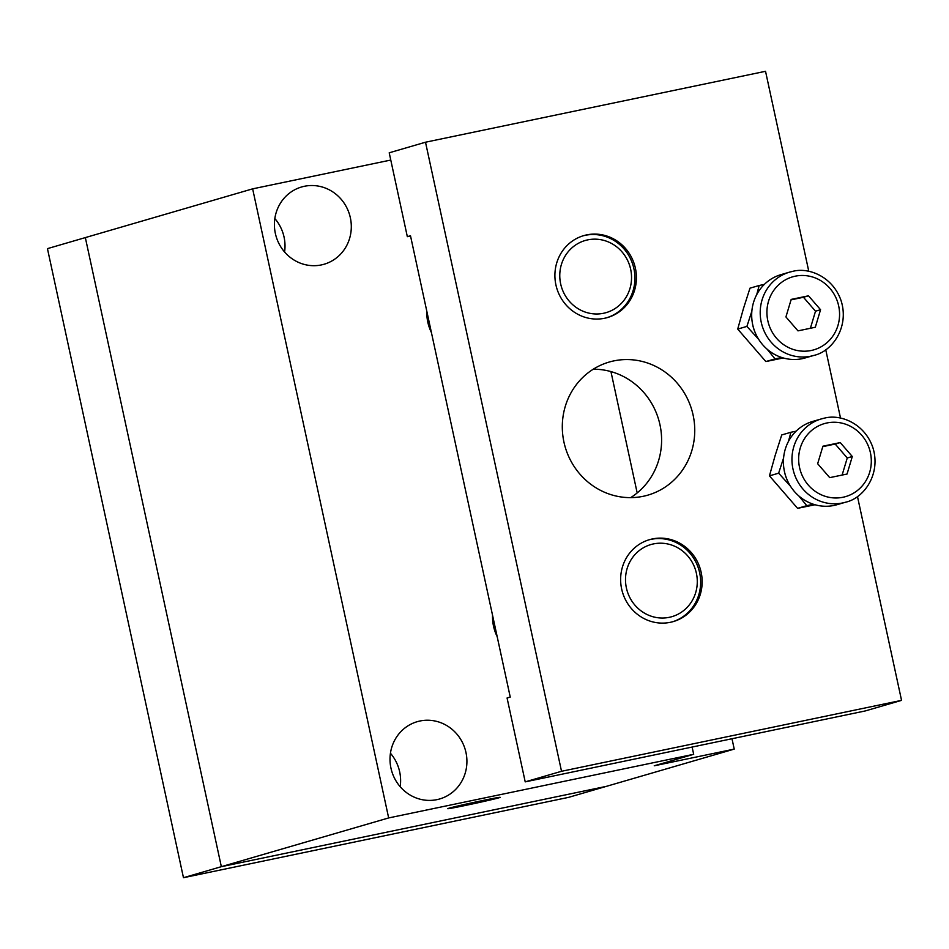 <?xml version="1.0" encoding="UTF-8"?>
<svg xmlns="http://www.w3.org/2000/svg" width="949" height="949" viewBox="0 0 949 949"><rect width="100%" height="100%" fill="white"/><g stroke="black" fill="none" stroke-linecap="round" stroke-linejoin="round"><path stroke-width="1.42" d="M448.936 808.228A26.821 0.605 -12.2 0 1 477.584 801.608A26.821 0.605 -12.2 0 1 500.159 797.326A26.821 0.605 -12.2 0 1 474.073 803.601A26.821 0.605 -12.2 0 1 447.726 808.667A26.821 0.605 -12.2 0 1 448.936 808.228M497.169 636.625A42.919 40.854 -106.2 0 1 492.543 615.249M431.427 332.565A42.919 40.854 -106.2 0 1 426.813 311.201M400.181 786.697A40.238 38.304 73.8 0 0 390.442 753.257M436.967 799.639A40.238 38.304 -106.2 0 1 391.296 769.592A40.238 38.304 -106.2 0 1 417.204 721.691A40.238 38.304 -106.2 0 1 465.235 749.603A40.238 38.304 -106.2 0 1 439.719 798.951A40.238 38.304 -106.2 0 1 436.967 799.639M284.581 251.983A40.238 38.304 73.8 0 0 274.83 218.543M321.355 264.925A40.238 38.304 -106.2 0 1 275.696 234.877A40.238 38.304 -106.2 0 1 301.604 186.977A40.238 38.304 -106.2 0 1 349.623 214.889A40.238 38.304 -106.2 0 1 324.107 264.237A40.238 38.304 -106.2 0 1 321.355 264.925M734.229 749.105L606.375 786.353L221.342 866.674L388.663 817.931L693.683 754.301L654.229 765.796L734.229 749.105L731.987 738.737M637.182 492.934L610.942 371.593M390.774 160.049L252.648 188.851L85.339 237.594L221.342 866.674L85.339 237.594L47.45 248.638L183.465 877.706L221.342 866.674L606.375 786.353L568.498 797.385L183.465 877.706M388.663 817.931L252.648 188.851M693.683 754.301L692.118 747.053M648.725 539.898A42.646 40.593 -106.2 0 1 698.867 569.697A42.646 40.593 -106.2 0 1 672.568 621.785M670.409 622.295A42.646 40.593 -106.2 0 1 621.998 590.456A42.646 40.593 -106.2 0 1 649.472 539.673A42.646 40.593 -106.2 0 1 700.374 569.27A42.646 40.593 -106.2 0 1 673.327 621.571A42.646 40.593 -106.2 0 1 670.409 622.295M582.983 235.85A42.646 40.593 -106.2 0 1 633.137 265.649A42.646 40.593 -106.2 0 1 606.838 317.725M604.667 318.247A42.646 40.593 -106.2 0 1 556.268 286.396A42.646 40.593 -106.2 0 1 583.73 235.625A42.646 40.593 -106.2 0 1 634.632 265.21A42.646 40.593 -106.2 0 1 607.585 317.512A42.646 40.593 -106.2 0 1 604.667 318.247M669.33 617.313A37.557 35.742 -106.2 0 1 626.387 587.917A37.557 35.742 -106.2 0 1 653.458 543.919A37.557 35.742 -106.2 0 1 696.4 573.315A37.557 35.742 -106.2 0 1 669.33 617.313M603.588 313.265A37.557 35.742 -106.2 0 1 560.657 283.87A37.557 35.742 -106.2 0 1 587.728 239.872A37.557 35.742 -106.2 0 1 630.658 269.267A37.557 35.742 -106.2 0 1 603.588 313.265M824.242 418.189A43.369 41.281 73.8 0 0 821.265 418.936L812.747 421.415A43.369 41.281 73.8 0 0 784.811 473.053A43.369 41.281 73.8 0 0 834.041 505.437A43.369 41.281 73.8 0 0 837.006 504.702L845.535 502.223C864.195 498.189 881.17 473.753 872.855 447.548C864.753 423.681 840.624 413.693 824.278 418.177L821.265 418.936A43.369 41.281 73.8 0 0 793.767 472.127A43.369 41.281 73.8 0 0 845.535 502.223M792.498 271.414A43.369 41.281 73.8 0 0 789.532 272.149L781.015 274.629A43.369 41.281 73.8 0 0 753.079 326.278A43.369 41.281 73.8 0 0 802.308 358.663A43.369 41.281 73.8 0 0 805.274 357.915L813.803 355.436C832.451 351.415 849.438 326.966 841.122 300.774C833.008 276.894 808.892 266.906 792.545 271.402L789.532 272.149A43.369 41.281 73.8 0 0 762.023 325.341A43.369 41.281 73.8 0 0 813.803 355.436M630.658 497.632A69.301 65.967 73.8 0 0 658.713 419.802A69.301 65.967 73.8 0 0 593.244 369.208M643.161 496.303A69.301 65.967 -106.2 0 1 564.525 444.571A69.301 65.967 -106.2 0 1 609.139 362.067A69.301 65.967 -106.2 0 1 691.857 410.146A69.301 65.967 -106.2 0 1 647.906 495.129A69.301 65.967 -106.2 0 1 643.161 496.303M810.387 328.283L815.511 311.189L803.459 297.274L791.051 299.86M820.565 309.718L815.31 327.251L797.979 330.869L785.926 316.942L791.181 299.41L808.501 295.803L820.565 309.718L815.511 311.189M808.501 295.803L803.459 297.274M751.869 311.142L746.899 326.409L758.749 339.445M746.899 326.409L737.717 329.078L743.387 308.757L749.983 288.164L759.176 285.495L756.709 294.665M767.077 349.149L775.048 358.888L765.855 361.557L737.717 329.078M764.36 284.392L759.176 285.495M775.048 358.888L781.691 357.476M783.281 357.963L765.855 361.557M752.308 322.613A37.557 35.742 73.8 0 0 755.297 332.862M842.119 475.058L847.255 457.976L835.191 444.049L822.783 446.647M852.297 456.505L847.042 474.037L829.723 477.644L817.658 463.729L822.913 446.196L840.245 442.578L852.297 456.505L847.255 457.976M840.245 442.578L835.191 444.049M783.601 457.928L778.631 473.183L790.481 486.232M778.631 473.183L769.449 475.864L775.131 455.544L781.727 434.95L790.908 432.269L788.441 441.439M798.821 495.936L806.78 505.663L797.587 508.344L769.449 475.864M796.092 431.178L790.908 432.269M806.78 505.663L813.423 504.263M815.013 504.749L797.587 508.344M784.052 469.387A37.557 35.742 73.8 0 0 787.029 479.648M507.074 697.99L510.242 697.076L410.49 235.755L407.335 236.669L389.209 152.801L425.508 142.22L561.523 771.288L525.212 781.869L507.074 697.99M410.549 236.004L407.335 236.669M808.797 271.378L765.535 71.294L425.508 142.22M825.725 349.671L840.541 418.165M857.457 496.446L901.55 700.362L561.523 771.288M901.55 700.362L865.251 710.943L525.212 781.869M826.947 422.969A38.007 36.181 73.8 0 0 808.311 485.081A38.007 36.181 73.8 0 0 869.675 472.282A38.007 36.181 73.8 0 0 826.947 422.969M795.215 276.195A38.007 36.181 73.8 0 0 776.579 338.307A38.007 36.181 73.8 0 0 837.943 325.507A38.007 36.181 73.8 0 0 795.215 276.195"/></g></svg>
